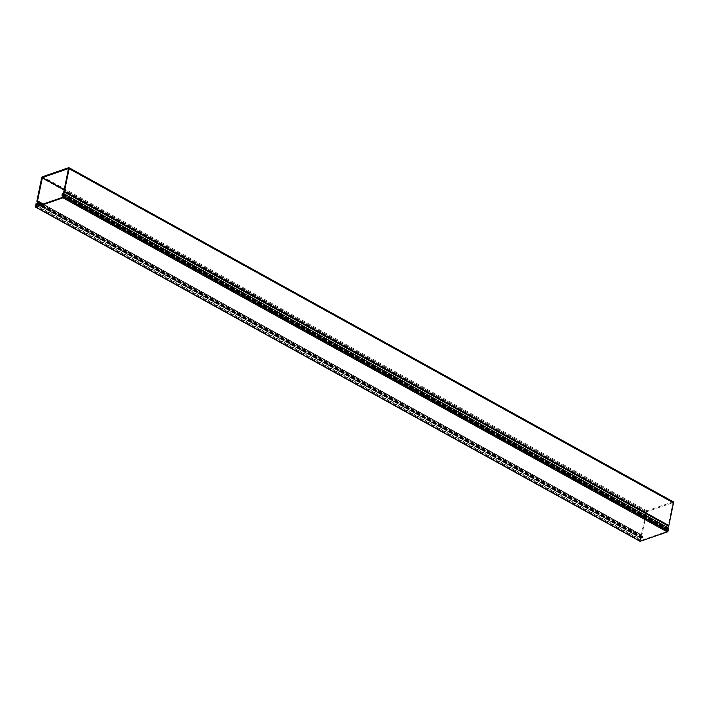 <?xml version="1.0" encoding="UTF-8"?>
<svg xmlns="http://www.w3.org/2000/svg" width="709" height="709" viewBox="0 0 709 709"><rect width="100%" height="100%" fill="white"/><g stroke="black" fill="none" stroke-linecap="round" stroke-linejoin="round"><path stroke-width="0.53" stroke-dasharray="3.54 2.66" d="M667.665 527.514L667.018 528.613L668.126 528.577L667.231 530.554L667.453 529.162L666.318 529.029L668.179 525.927L63.792 191.793M673.364 501.848A1.179 0.629 -61.1 0 0 673.001 501.839L646.998 510.834A1.179 0.629 -61.1 0 0 646.023 512.146L641.317 535.065L36.921 200.931M68.525 168.707L672.921 502.832L668.179 525.927M672.921 502.832L68.534 168.618M64.235 189.622L646.821 511.703L672.823 502.699M646.821 511.703L64.173 189.915M43.24 204.041L641.911 535.011L646.652 511.925M641.911 535.011L642.682 537.209L641.22 538.388L640.963 539.646L640.431 539.833L640.803 538.025L642.124 537.076L641.353 535.587A1.019 0.541 118.9 0 1 641.317 535.065M63.367 196.242L667.754 530.376M640.431 539.833L36.974 206.213M667.231 530.554L63.278 196.668M37.497 206.027L640.963 539.646M63.048 197.191L667.435 531.316L640.378 540.683L640.431 537.821L639.837 540.701A0.895 0.479 -61.1 0 0 639.837 541.064M667.435 531.316L63.216 196.96M63.81 194.08L668.197 528.214L667.603 531.094M668.197 528.214L668.64 528.063M640.431 537.821L36.044 203.696M36.567 203.58L640.874 537.67M62.622 194.479L667.018 528.613L62.667 194.479M68.613 167.705L673.001 501.839M646.998 510.834L42.602 176.701M646.023 512.146L41.627 178.012M63.739 191.917L668.126 526.051M641.92 535.118L43.125 204.086M641.353 535.587L36.957 201.453M62.826 194.426L667.027 528.453M63.766 194.293L667.931 528.302M668.126 528.577L63.73 194.443M62.986 195.728L666.602 529.437M667.391 529.162L63.101 195.081M61.931 194.895L666.318 529.029M666.54 528.409L62.144 194.275M41.911 204.502L642.709 536.651M642.124 537.076L37.728 202.942M37.63 203.137L642.026 537.271M641.14 537.582L36.753 203.448M36.416 203.9L640.803 538.025M39.412 205.371L641.388 538.158M642.177 537.892L40.2 205.096M642.682 537.209L41.264 204.724M63.101 195.161L667.488 529.295M61.984 194.656L666.371 528.781M41.574 204.617L642.726 536.97M641.22 538.388L39.057 205.486M35.45 206.576L639.837 540.701M640.289 540.55L36.079 206.523M640.378 540.683L35.991 206.549M672.885 502.699L68.498 168.574M666.425 529.428L62.968 195.817M668.055 528.311L63.775 194.239M667.453 529.162L63.066 195.028M640.316 540.683L35.929 206.549"/><path stroke-width="1.06" d="M36.974 206.213L36.044 205.699L36.416 203.9L37.728 202.942L36.957 201.453A1.019 0.541 118.9 0 1 36.921 200.931L41.627 178.012A1.179 0.629 118.9 0 1 42.602 176.701L68.613 167.705A1.179 0.629 118.9 0 1 68.968 167.714A1.179 0.629 118.9 0 1 69.163 168.485L64.457 191.403A1.019 0.541 118.9 0 1 64.182 192.033L62.605 194.399L63.668 194.177L63.367 196.242L62.835 196.428L63.066 195.028L61.931 194.895L63.792 191.793L68.498 168.574L42.425 177.569L37.524 200.886L38.339 202.836L36.833 204.254L36.567 205.513L37.497 206.027M36.044 205.699L36.567 205.513M64.457 191.403L668.844 525.537L673.55 502.619A1.179 0.629 -61.1 0 0 673.364 501.848L68.968 167.714M668.844 525.537A1.019 0.541 118.9 0 1 668.569 526.167L667.665 527.514M63.278 196.668L62.835 196.428M639.837 541.064A0.895 0.479 -61.1 0 0 640.254 541.295L667.311 531.927A0.895 0.479 -61.1 0 0 668.055 530.944L668.64 528.063L64.253 193.929L63.659 196.81A0.895 0.479 118.9 0 1 62.924 197.802L35.867 207.161A0.895 0.479 118.9 0 1 35.45 206.576L36.044 203.696L36.567 203.58M36.487 203.536L35.991 206.549L63.048 197.191L64.253 193.929M69.163 168.485L673.55 502.619M42.425 177.569L64.235 189.622M37.524 200.886L43.24 204.041M64.173 189.915L42.256 177.791M43.125 204.086L37.524 200.984M64.182 192.033L668.569 526.167M62.215 195.303L62.986 195.728M38.321 202.517L41.911 204.502M37.001 204.032L39.412 205.371M40.2 205.096L37.781 203.758M41.264 204.724L38.286 203.084M38.339 202.836L41.574 204.617M39.057 205.486L36.833 204.254M35.867 207.161L640.254 541.295M667.311 531.927L62.924 197.802M668.055 530.944L63.659 196.81M62.968 195.817L62.029 195.294M639.988 541.286L35.592 207.152"/></g></svg>
